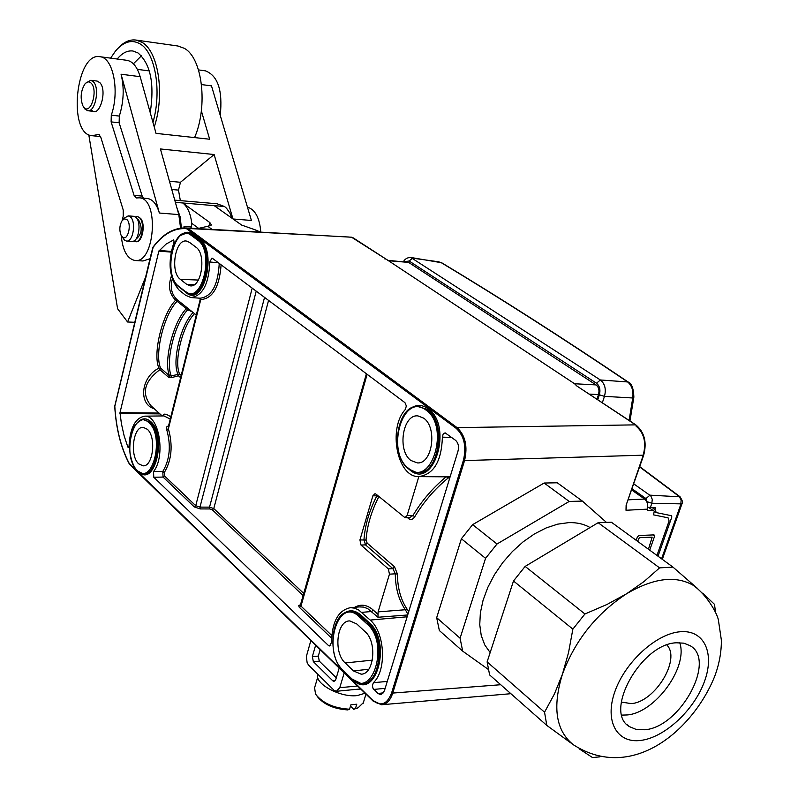 <?xml version="1.0" encoding="UTF-8"?>
<svg xmlns="http://www.w3.org/2000/svg" width="798" height="798" viewBox="0 0 798 798"><rect width="100%" height="100%" fill="white"/><g stroke="black" fill="none" stroke-linecap="round" stroke-linejoin="round"><path stroke-width="1.2" d="M179.809 287.589L186.223 292.597M173.695 239.889L166.094 244.088L158.842 251.111L119.999 412.636L159.031 413.065M173.675 239.889L174.094 242.033C167.41 262.352 169.106 278.392 179.181 290.173L185.575 295.25L190.902 297.554C202.542 295.978 208.837 284.128 209.804 261.993L211.929 258.113L212.468 258.343L404.965 402.671L406.352 405.933L405.344 409.464C387.778 428.297 397.085 476.985 418.501 476.625C433.563 474.7 441.533 461.543 442.401 437.144L443.169 433.992L445.114 432.835L455.498 440.277C458.301 442.84 459.119 446.501 457.972 451.229L384.357 690.948L380.796 694.689L378.003 693.522L372.925 688.195L372.417 685.382L373.404 682.679C386.94 670.41 384.945 632.365 370.192 620.076L358.671 609.981L354.611 608.156L350.492 607.667C338.312 610.161 332.008 621.712 331.569 642.31L329.644 645.981L328.397 645.452L153.775 477.234L153.525 471.568C165.884 456.346 159.191 414.91 144.737 416.157C135.261 417.883 130.024 427.928 129.027 446.301L128.388 447.588L127.86 447.089L124.149 435.888L121.406 423.708L119.999 412.636M354.541 681.253C376.666 699.666 391.738 641.572 369.364 622.829L360.965 615.098L359.01 616.585L367.399 624.325L368.596 623.547L357.913 613.991L353.095 611.876L348.447 611.807M351.369 678.729L360.935 683.457L351.369 678.729L343.669 670.839M365.175 631.757L356.806 623.976L349.973 620.954C336.836 619.966 333.185 652.525 345.205 662.968L353.444 670.909L361.135 674.17C374.142 674.45 377.294 641.801 365.175 631.757M410.96 460.506C396.925 450.77 402.711 413.773 418.022 415.928L423.608 418.122C437.633 427.309 432.416 464.266 417.374 462.91L410.96 460.506M114.822 406.531L114.902 405.903M153.146 247.27L114.812 406.292C116.149 428.446 120.917 447.429 129.126 463.249L373.075 700.604C380.925 706.749 387.08 704.265 391.529 693.163L463.439 460.217C466.601 446.501 464.197 435.888 456.227 428.366L186.493 228.677C174.094 227.749 162.832 234.143 152.707 247.869L152.697 247.839M138.722 463.857C129.416 455.927 133.186 425.883 143.351 427.399L147.261 429.244C156.588 436.825 153.086 466.9 143.042 465.842L138.722 463.857M186.213 292.696C203.5 308.257 217.904 251.151 199.5 238.981L192.966 234.133L191.879 234.732L198.413 239.59L192.278 234.722L187.011 232.896L181.156 235.211M195.979 247.23L189.475 242.343L186.443 241.066C175.111 238.752 169.874 272.228 180.378 279.36L186.792 284.407L190.343 285.844C201.645 287.649 206.612 254.043 195.979 247.23M387.868 260.328L408.606 262.402L388.526 260.727L351.529 237.206L186.413 227.979C174.014 227.38 162.812 233.864 152.787 247.45M574.61 383.778L576.745 385.933L635.417 424.765C643.986 431.977 646.589 442.172 643.218 455.359L626.121 505.214L626.001 510.261L626.43 505.593M387.958 260.377L574.59 383.748L576.745 385.933M408.606 262.402L596.066 384.915C598.779 387.1 599.587 390.322 598.48 394.561L596.964 399.16M631.737 490.022L644.614 499.049C647.427 501.513 648.275 504.885 647.168 509.154L647.786 510.441L653.632 510.201L654.24 511.498L653.502 514.86L668.076 517.822L669.093 520.984L656.954 555.438M576.425 385.474L574.6 383.748L596.066 384.915M649.702 550.151L654.609 536.156L654.021 534.889L638.919 535.518L637.403 536.884L636.206 540.316M643.697 455.169L464.556 460.576C467.828 446.391 465.334 435.409 457.074 427.628L188.148 228.467L187.111 228.048L186.493 228.677M373.075 700.604L381.494 704.754C386.521 704.315 390.212 700.574 392.586 693.522L464.556 460.576L463.439 460.217M652.864 534.929L654.609 536.156M388.516 260.727L387.469 260.218M626.6 505.004L626.001 510.261L647.168 509.154M577.413 386.372L635.797 424.855C644.435 432.077 647.068 442.192 643.687 455.199L626.121 505.214M384.466 258.692L385.095 259.071M328.397 645.452L330.881 645.163M153.775 477.234L163.071 477.074L162.802 471.448C169.874 459.538 171.171 445.573 166.702 429.553L166.662 426.93L168.607 425.673M303.11 595.577L212.338 509.812L209.794 508.954L200.238 508.925L194.293 506.93L163.071 477.074L164.478 475.887L164.318 472.506C171.7 460.087 173.056 445.523 168.388 428.815L168.358 426.661L200.178 299.569L200.767 299.569L199.939 298.203M331.589 638.181L299.17 607.168L298.741 605.642L300.527 604.625M442.401 437.144L451.738 437.454M209.804 261.993L218.383 262.781M153.525 471.568L162.802 471.448L164.318 472.506M163.959 415.918L170.263 419.07M373.404 682.679L387.279 681.422M373.753 689.422L385.155 688.345M127.86 447.089L128.917 447.02M119.949 413.464L159.949 413.903M159.151 250.452L171.161 251.42M171.41 276.018C167.909 286.013 169.326 294.053 175.65 300.148C162.164 313.863 152.488 354.302 158.942 368.127L159.859 369.654L160.637 368.127L158.942 368.127C141.027 376.816 138.044 404.177 154.283 408.766M377.225 495.149L376.865 495.837C369.314 510.66 365.015 525.284 363.958 539.727L365.504 544.854L392.875 568.625L395.299 573.822L389.454 574.171L378.102 611.876L377.983 617.253L367.738 608.655L363.609 607.098L359.2 606.909M389.454 574.171L388.337 568.894L361.015 545.074L365.504 544.854L367.16 543.109L394.551 566.849L397.434 574.081L395.299 573.822C395.409 588.136 398.781 600.146 405.424 609.842L407.888 614.31M418.82 476.635L407.11 515.528L404.935 517.643L375.988 494.122L374.99 493.703L372.875 495.807L359.938 539.917L366.033 540.066C367.08 525.842 371.319 511.428 378.761 496.835L378.92 496.556M361.015 545.074L359.938 539.917M446.122 476.825C432.975 487.688 421.903 500.585 412.915 515.528L409.564 517.643L405.045 517.643M331.759 635.467L300.966 606.091L300.477 604.804M303.729 593.403L213.774 508.585L209.545 507.139L199.979 507.109L195.729 505.703L252.198 288.138M172.109 377.494L168.817 377.464L169.595 375.928L171.291 375.898L172.109 377.494L178.403 375.758L179.64 374.053L171.291 375.898C165.066 362.222 174.672 323.15 187.72 309.794L177.096 301.255C163.819 314.731 154.283 354.531 160.637 368.127L169.595 375.928C163.231 362.043 172.996 322.222 186.293 308.656L186.283 307.05L196.298 315.06M162.203 415.948L151.061 405.833C141.246 393.554 144.179 381.494 159.859 369.654L168.817 377.464M162.992 415.938C163.081 413.294 165.685 413.583 170.832 416.785M194.552 313.664C182.213 325.983 173.705 361.893 179.64 374.053L181.196 375.399M172.268 279.041C170.024 287.649 171.63 294.522 177.086 299.659L177.096 301.255L175.65 300.148L177.086 299.659L186.283 307.05M193.126 312.517C180.567 325.055 171.879 361.664 177.934 374.072M192.408 311.938L187.72 309.794L188.936 309.145M221.116 264.836C219.38 287.14 212.597 298.711 200.767 299.569L168.388 428.815L166.702 429.553M397.434 574.081C397.524 588.186 400.835 600.016 407.369 609.582L378.102 611.876M450.022 477.124L447.848 478.261C434.75 489.014 423.738 501.812 414.81 516.655C412.905 519.418 410.97 520.176 409.005 518.919L409.135 517.643M407.469 517.643L409.005 518.919M367.16 543.109L366.033 540.066M408.795 611.358L407.369 609.582M372.875 495.807L376.865 495.837L378.761 496.835M407.11 515.528L412.915 515.528L414.81 516.655M336.287 677.811L319.3 661.143L318.302 656.096L320.188 649.622M339.18 668.076L335.759 679.597L334.053 681.392L332.826 680.854L335.28 680.624M315.649 645.213L312.347 656.594L313.345 661.652L332.826 680.854M344.177 672.943L339.778 687.696L336.377 691.287L333.903 690.18L308.636 665.133L307.16 662.869L306.342 656.555L310.851 640.545M355.918 689.392L360.746 689.043M365.055 693.233L357.225 695.577C340.217 697.831 313.983 683.487 317.804 674.22M363.379 702.629L358.073 707.826L355.439 708.604L356.766 704.205L350.871 704.814L349.544 709.223C333.943 708.235 322.611 703.198 315.539 694.11L314.602 687.786L317.714 677.183M317.135 696.325C323.609 704.435 333.823 708.973 347.778 709.921L349.544 709.223M350.472 706.13L353.674 709.302L355.439 708.604M357.464 708.045L353.674 709.302M122.214 374.91L151.012 254.532M260.447 232.098L255.55 229.964L258.422 231.989M175.37 202.343L182.762 202.971L209.844 222.562L211.41 225.016L207.729 226.263L212.059 229.405M184.069 227.899L184.029 226.383L191.321 226.941L191.769 223.34C190.572 213.515 187.57 206.722 182.762 202.971L214.213 205.645L241.644 225.066L255.55 229.964M197.655 228.607L207.729 226.263M181.395 228.048L180.188 216.966L176.927 207.869M217.076 203.769L224.537 206.532L226.482 208.198L229.854 212.986L231.999 218.243M184.188 227.899L184.029 226.383M191.321 226.941L190.762 228.228M180.348 200.617L178.483 190.104L171.769 189.505M232.956 218.921L214.123 154.533L180.468 182.283L178.483 190.104M201.345 110.842L209.655 139.231L156.039 133.376L140.149 76.678L121.057 74.214L159.361 213.026C156.737 204.198 152.777 199.36 147.46 198.512L147.091 198.483M134.533 322.282L127.58 321.993L117.595 308.746L88.778 134.682M214.123 154.533L160.408 148.957L178.802 214.592L180.587 228.148M201.505 84.578L211.49 85.865L251.41 220.457L233.036 218.981M126.673 60.289L126.992 60.329C132.847 61.456 137.236 66.902 140.149 76.678M144.977 278.602L127.58 321.993M149.705 258.821L143.032 260.986L135.321 260.507M100.578 136.588L92.329 135.73M121.057 74.214C124.378 87.7 123.8 101.655 119.321 116.079L111.291 115.161L111.112 121.895L134.074 195.38L136.318 197.964L139.321 197.814C159.57 198.353 154.862 264.018 134.912 260.477C127.191 258.751 122.633 250.452 121.256 235.58M143.411 198.163L142.194 196.089L134.074 195.38M119.321 116.079L119.131 122.782L142.194 196.089M122.214 220.507L123.221 216.148L123.211 209.974L100.658 136.837L98.643 134.453L91.96 135.69C67.461 134.343 75.74 51.551 100.039 56.728C113.206 57.596 119.84 91.271 111.291 115.161M135.78 241.664C142.104 243.38 146.054 224.308 140.558 218.343L137.615 216.617M91.261 109.715C98.713 119.56 107.949 91.122 99.93 82.723L97.067 81.057M205.016 70.783L205.345 70.832C217.834 75.531 222.812 90.383 220.248 115.401M247.46 207.131C255.19 209.565 259.649 217.894 260.806 232.118M133.765 241.046L135.401 241.654C142.253 243.001 145.465 221.545 139.002 217.355L137.765 216.637M135.311 216.936L137.166 216.587M135.939 239.161C141.934 234.403 142.772 227.929 138.453 219.709L137.226 219.131M126.613 241.036L131.909 241.415C138.762 242.752 141.964 221.275 135.52 217.076L133.525 216.298M121.725 236.298L124.538 240.218L126.453 241.026C133.286 242.373 136.478 220.847 130.044 216.647L128.209 215.879L133.675 216.308M122.653 219.989L124.069 218.273L128.209 215.879M122.493 237.086L121.116 235.32C119.151 230.193 119.491 225.285 122.144 220.607L124.348 218.891L126.613 219.39C132.239 223.231 127.86 241.864 122.493 237.086M194.582 137.585C208.188 106.234 202.383 57.685 184.208 48.279L177.715 45.975M154.243 126.962C165.046 94.972 158.533 51.281 141.964 42.314L136.049 40.07L178.183 46.045M117.585 48.708C123.52 42.095 129.675 39.212 136.049 40.07M110.623 58.144L115.441 51.122C123.52 41.636 131.71 39.212 139.999 43.85C155.331 52.279 161.984 91.6 152.957 122.373M150.224 112.628C154.652 83.66 150.553 63.76 137.934 52.907L132.977 51.012C127.481 50.304 122.214 52.977 117.176 59.022M133.376 63.79L141.426 55.82M148.627 70.832L149.326 70.952M83.481 106.792L84.867 108.987L87.69 110.713C95.112 112.538 100.019 88.518 93.516 81.925L90.792 80.269L85.655 83.211M83.78 107.181C90.324 115.85 98.403 90.763 91.381 83.361C89.346 81.206 87.201 81.416 84.947 83.98C80.807 90.723 80.079 97.925 82.753 105.585L83.78 107.181M654.48 507.608L655.377 508.246L655.078 507.598L647.607 507.259M655.377 508.246L654.949 509.483L652.275 507.678M658.011 556.216L671.846 516.974L671.447 515.707L656.295 512.605L654.949 509.483M639.657 466.93L679.048 496.386L681.133 499.837L680.824 504.356L661.572 558.809M681.931 503.887L651.856 503.249L652.255 499.309L650.769 495.907L633.831 483.927M602.35 402.721L604.465 396.357C606.32 389.205 604.954 383.748 600.365 379.978L410.771 257.455M439.139 261.854L412.646 258.173L409.115 260.996L404.696 261.734M628.295 382.102L628.146 382.003C563.129 338.172 500.964 298.422 441.663 262.751L441.075 262.572C500.336 298.223 562.44 337.953 627.398 381.753C631.866 385.364 633.652 390.771 632.734 397.983L629.103 420.426M652.016 509.723L651.816 510.271M637.572 541.313L639.358 537.692L652.165 537.144L648.455 549.243M648.874 507.598L652.774 510.231M654.31 511.269L655.906 512.346M659.587 567.867L643.966 581.592L626.57 593.772L606.969 604.485L584.934 613.981L525.134 566.4L598.141 522.71L611.388 522.231L672.963 567.109L659.587 567.867L598.141 522.71M697.562 588.505L693.043 585.203C675.477 575.228 653.323 578.081 626.57 593.772C596.405 613.592 575.029 640.415 562.42 674.25C552.256 707.317 555.917 730.838 573.433 744.813C632.505 782.648 693.103 729.821 714.629 676.524C719.168 664.465 721.422 652.375 721.382 640.245L718.38 619.966C717.372 614.001 707.178 594.959 693.043 585.203M697.661 588.595L672.963 567.109M715.517 612.146L714.499 604.355L702.669 593.114M676.365 642.789C641.113 643.777 603.258 712.065 629.442 726.629L636.425 729.542L644.854 729.761C680.275 727.217 716.744 660.265 690.14 645.702L683.856 643.168L676.365 642.789M579.238 748.853L592.495 757.551L599.897 756.853M573.463 744.833L546.81 725.422L489.623 674.928L487.119 661.891L544.545 712.205L554.41 694.001L562.42 674.25L568.525 652.654L572.864 629.123L513.493 580.994L487.119 661.891M546.81 725.422L544.545 712.205M572.864 629.123L584.934 613.981M513.493 580.994L525.134 566.4M590.051 527.548C583.966 524.027 576.854 522.381 568.705 522.63L557.652 524.156L546.111 527.957L534.451 533.922L523.069 541.882L512.366 551.548L502.71 562.63L494.431 574.72L487.807 587.418L483.069 600.276L480.356 612.854L479.748 624.744L481.244 635.547L484.755 644.924L490.162 652.584M582.39 501.094L569.203 501.443L496.994 544.007L472.645 524.635L544.146 483.029L557.273 482.79L582.39 501.094L606.101 522.091M496.994 544.007L485.553 558.341L460.087 638.201L462.68 651.138L488.206 669.352M569.203 501.443L544.146 483.029M460.087 638.201L436.676 617.692L461.384 538.75L472.645 524.635M485.553 558.341L461.384 538.75M462.68 651.138L439.359 630.54L436.676 617.692M621.851 715.108L627.128 714.958C655.088 712.883 688.395 667.198 679.726 642.679M621.303 702.04L631.178 703.617C654.899 702.18 681.083 659.397 666.889 644.993M139.201 472.336C155.231 486.9 167.051 435.08 150.593 421.474C146.802 418.172 142.992 417.982 139.161 420.915M408.825 469.084L409.723 469.842C433.693 491.099 453.653 425.873 428.027 408.596C421.464 404.087 415.05 404.456 408.795 409.723M343.579 670.839L351.24 678.3M360.965 615.098C354.252 609.413 347.858 609.403 341.793 615.059M192.966 234.133C189.435 231.639 185.834 231.659 182.153 234.193M179.161 287.081L179.799 287.619M359.768 615.876L354.302 612.425L348.636 611.777C342.831 612.844 338.412 617.373 335.379 625.383M369.364 622.829L368.596 623.547C386.332 638.081 380.826 685.851 361.823 683.487M360.935 683.457C380.157 686.629 386.102 638.33 368.167 623.617M359.01 616.585C337.863 595.767 321.724 651.248 343.05 670.23M351.26 678.2C372.367 700.744 389.923 643.497 367.399 624.325M417.075 472.496C438.95 476.945 447.858 422.681 427.239 409.324L417.145 406.312C409.853 407.219 404.267 412.566 400.367 422.341M408.955 469.104L416.227 472.396C438.242 477.613 447.608 422.86 426.8 409.354L417.145 406.312C396.397 406.162 389.743 455.678 408.706 468.995M408.596 468.396C431.409 488.595 450.361 426.531 426.012 410.082C402.89 391.529 385.314 451.738 408.596 468.396M143.221 473.703C157.765 476.915 163.56 433.025 149.934 422.062L143.141 419.529C124.448 425.673 127.471 460.466 137.216 470.76M137.505 470.89L142.702 473.653C157.276 477.164 163.211 433.105 149.535 422.092L143.141 419.529M142.702 473.653L137.266 470.8M148.877 422.691C133.456 407.299 121.525 456.616 137.136 470.321C152.378 486.81 165.066 436.257 148.877 422.691M191.191 235.33C174.722 221.884 162.014 274.562 178.682 286.263L185.086 291.33C201.525 306.123 215.211 251.779 197.724 240.188L191.191 235.33L191.879 234.732L187.011 232.896M199.5 238.981L198.812 239.58C214.373 249.475 206.243 298.622 189.964 293.993M185.086 291.33L189.465 293.913C205.754 298.781 214.014 249.515 198.413 239.59L197.724 240.188M178.682 286.263L179.051 286.911M187.43 229.066L188.148 228.467L349.045 237.026M635.797 424.855L457.074 427.628L456.227 428.366M598.48 394.561L589.323 394.102M644.614 499.049L628.375 499.827M391.529 693.163L500.725 684.724M129.855 464.266L130.274 464.845M194.293 284.677L186.792 284.407M198.343 280.048L180.378 279.36M636.066 426.142C644.046 432.875 646.46 442.381 643.318 454.68M366.472 623.467L368.407 623.368M368.756 669.263L353.444 670.909M372.367 660.136L345.205 662.968M388.047 260.417L353.035 237.754M186.413 227.979L351.669 237.225M361.783 612.355L371.678 611.507L373.284 610.091C367.07 604.714 360.886 603.787 354.721 607.298M191.45 297.594L200.138 298.213C211.66 296.776 218.024 285.175 219.241 263.43M370.192 620.076L407.13 616.784M378.003 693.522L383.519 692.804M158.842 251.111L171.031 252.088M407.688 614.979L377.983 617.253M300.966 606.091L367.14 374.312M377.923 614.31L373.284 610.091M394.551 566.849L392.875 568.625L388.337 568.894M268.557 300.397L213.774 508.585L212.338 509.812M264.547 297.395L209.545 507.139L209.794 508.954M200.238 508.925L199.979 507.109L256.218 291.15M194.293 506.93L195.729 505.703L164.478 475.887M178.403 375.758L180.617 377.683M300.976 606.091L299.43 607.448M446.611 476.835L447.848 478.261M313.345 661.652L319.3 661.143M312.347 656.594L318.302 656.096M339.778 687.696L357.614 686.001M214.213 205.645L224.537 206.532M198.652 228.398L191.769 223.34M208.946 226.173L209.844 222.562M178.802 214.592L159.361 213.026M180.468 182.283L169.465 181.266M99.431 134.792L97.745 134.613M119.131 122.782L111.112 121.895M650.3 507.737L651.856 503.249L646.749 501.603L645.991 498.57L632.136 488.865M597.762 399.688L599.378 394.791C600.635 389.743 599.667 385.883 596.485 383.23L409.115 260.996M680.105 496.825L649.951 495.159L645.991 498.57M599.378 394.791L604.465 396.357L632.734 397.983L633.871 397.035L629.961 420.995M596.485 383.23L600.365 379.978L628.126 381.993C631.607 383.23 633.512 388.237 633.871 397.035L633.891 396.925M614.889 691.597C625.163 661.901 656.475 633.452 680.365 631.737C704.425 629.582 715.058 653.452 704.305 681.901C693.891 710.32 664.774 737.382 641.003 740.384C617.083 743.816 604.246 721.332 614.889 691.597M343.16 670.759C326.821 656.465 330.951 612.744 348.636 611.777L348.457 611.807M408.756 469.034L416.227 472.396M152.807 247.42L114.772 406.052M186.622 232.906C170.942 231.51 164.378 276.926 178.812 286.801M178.862 286.841L185.216 291.878M185.266 291.908L189.465 293.913M382.342 704.674L510.88 693.701M373.185 701.133L381.504 704.754M129.984 464.745L373.135 701.083M129.126 463.568L129.944 464.705M129.096 463.528C120.867 447.648 116.079 428.616 114.732 406.441M418.052 462.89L417.374 462.91M361.883 674.091L361.135 674.17M364.995 620.236L363.06 620.325M350.492 607.667L360.287 606.819M419.708 476.635L450.102 476.855M144.737 416.157L163.969 415.918M300.477 604.814L366.392 373.763M200.178 299.559L199.64 298.183M365.963 694.11L363.14 703.417M336.626 691.258L360.636 688.933M174.752 200.138L217.635 203.819M100.039 56.728L126.992 60.329M139.321 197.814L147.46 198.512M198.502 69.915L205.345 70.832M135.56 241.664L136.159 241.704M179.959 219.959L180.757 220.029M137.326 69.356L148.887 70.872M97.196 81.077L90.792 80.269M94.224 111.461L87.69 110.713M639.757 466.66L679.926 496.685C682.579 500.695 683.238 503.109 681.911 503.937L662.31 559.348M441.653 262.751L410.99 257.495C407.658 257.375 405.135 258.761 403.439 261.634M626.939 724.534L629.442 726.629"/></g></svg>
